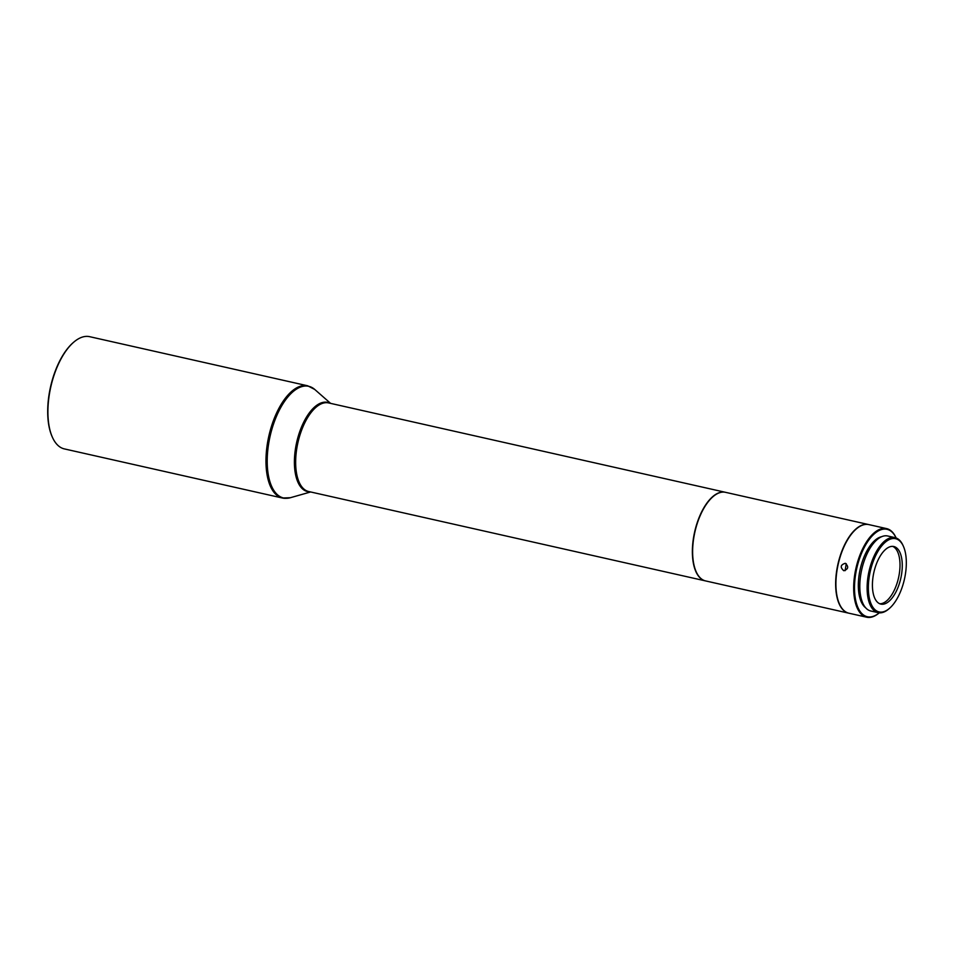 <?xml version="1.0" encoding="UTF-8"?>
<svg xmlns="http://www.w3.org/2000/svg" width="954" height="954" viewBox="0 0 954 954"><rect width="100%" height="100%" fill="white"/><g stroke="black" fill="none" stroke-linecap="round" stroke-linejoin="round"><path stroke-width="1.43" d="M892.67 546.368A29.514 13.785 -77.3 0 1 896.748 550.172A29.514 13.785 -77.3 0 1 900.004 565.639A29.514 13.785 -77.3 0 1 879.755 603.751M848.774 613.172A45.41 21.203 -77.3 0 1 848.643 613.148A45.41 21.203 -77.3 0 1 844.302 545.449A45.41 21.203 -77.3 0 1 868.593 524.545A45.41 21.203 -77.3 0 1 868.724 524.581M848.643 613.148L705.614 580.926A45.41 21.203 -77.3 0 1 701.273 513.24A45.41 21.203 -77.3 0 1 725.577 492.336L868.593 524.545M705.483 580.903A45.41 21.203 -77.3 0 1 705.352 580.867A45.41 21.203 -77.3 0 1 694.5 532.582A45.41 21.203 -77.3 0 1 715.846 494.315A45.41 21.203 -77.3 0 1 725.314 492.276A45.41 21.203 -77.3 0 1 725.445 492.3M895.102 538.605A37.54 17.53 -77.3 0 1 903.378 546.248A37.54 17.53 -77.3 0 1 889.366 608.449A37.54 17.53 -77.3 0 1 879.588 612.027A37.54 17.53 -77.3 0 1 870.012 572.507A37.54 17.53 -77.3 0 1 895.102 538.605M889.366 608.449L888.639 609.069A38.446 17.959 -77.3 0 1 878.622 612.742A38.446 17.959 -77.3 0 1 878.109 612.647A38.446 17.959 -77.3 0 1 868.927 571.732A38.446 17.959 -77.3 0 1 894.506 537.531A38.446 17.959 -77.3 0 1 895.007 537.639A38.446 17.959 -77.3 0 1 902.985 545.378L903.378 546.248M895.007 537.639L887.697 535.993A38.446 17.959 102.7 0 0 887.196 535.886A38.446 17.959 102.7 0 0 861.617 570.087A38.446 17.959 102.7 0 0 870.799 611.001L878.109 612.647M866.661 617.202L848.905 613.207A45.41 21.203 -77.3 0 1 838.053 564.875A45.41 21.203 -77.3 0 1 868.259 524.497A45.41 21.203 -77.3 0 1 868.855 524.605L886.612 528.611A45.41 21.203 102.7 0 0 886.016 528.492A45.41 21.203 102.7 0 0 855.81 568.882A45.41 21.203 102.7 0 0 866.661 617.202A45.41 21.203 102.7 0 0 867.258 617.321A45.41 21.203 102.7 0 0 879.087 612.981A45.41 21.203 102.7 0 0 879.278 612.826L879.087 612.981M896.033 537.746L896.14 537.973A45.41 21.203 102.7 0 0 896.033 537.746A45.41 21.203 102.7 0 0 886.612 528.611M896.128 537.973A44.802 20.916 102.7 0 0 886.421 529.196A44.802 20.916 102.7 0 0 856.477 569.681A44.802 20.916 102.7 0 0 867.901 616.844A44.802 20.916 102.7 0 0 879.278 612.826M310.646 491.966L290.386 497.714L282.42 498.024L64.359 448.905A57.514 26.855 -77.3 0 1 52.434 437.326A57.514 26.855 -77.3 0 1 47.915 410.661A57.514 26.855 -77.3 0 1 73.899 342.033A57.514 26.855 -77.3 0 1 89.64 336.679L307.689 385.798A57.514 26.855 102.7 0 0 265.975 459.768A57.514 26.855 102.7 0 0 282.42 498.024A57.514 26.855 102.7 0 0 286.152 498.298M52.303 437.027A56.906 26.581 -77.3 0 1 52.172 436.741A56.906 26.581 -77.3 0 1 47.7 410.351A56.906 26.581 -77.3 0 1 73.41 342.45A56.906 26.581 -77.3 0 1 73.649 342.236M899.014 550.685A29.514 13.785 102.7 0 0 893.826 546.523A29.514 13.785 102.7 0 0 875.677 565.961A29.514 13.785 102.7 0 0 875.677 599.959A29.514 13.785 102.7 0 0 880.864 604.109A29.514 13.785 102.7 0 0 899.014 584.671A29.514 13.785 102.7 0 0 899.014 550.685M843.741 570.695C848.392 569.168 848.917 566.7 845.304 563.289C840.486 564.804 839.973 567.26 843.741 570.695L843.92 570.731M845.125 570.671L846.234 563.683M881.663 536.697A37.23 17.387 102.7 0 0 860.198 569.204A37.23 17.387 102.7 0 0 865.648 607.77M705.352 580.867L308.631 491.513A45.41 21.203 102.7 0 1 295.657 461.319A45.41 21.203 -77.3 0 1 319.125 404.961A45.41 21.203 -77.3 0 1 328.593 402.922L725.314 492.276M290.386 497.714A57.228 26.724 -77.3 0 1 267.215 459.935A57.228 26.724 -77.3 0 1 296.813 388.898A57.228 26.724 -77.3 0 1 314.772 389.482L330.597 403.363M329.798 403.184A45.697 21.334 102.7 0 0 318.028 404.448A45.697 21.334 102.7 0 0 294.404 461.152A45.697 21.334 -77.3 0 0 309.847 491.787M307.689 385.798L314.772 389.482"/></g></svg>

